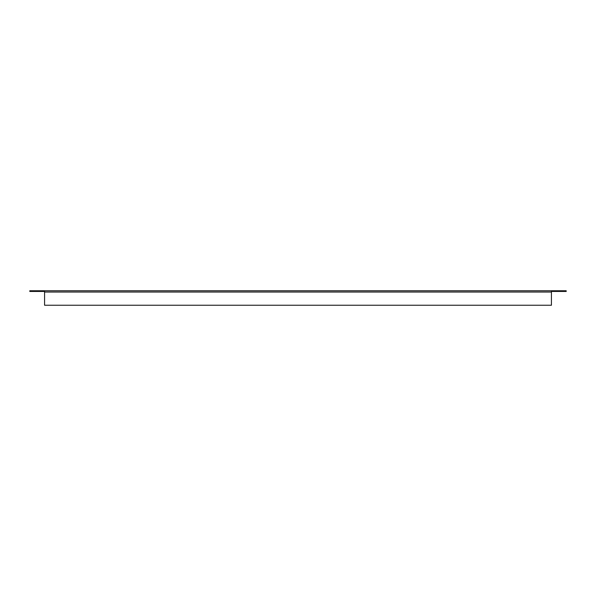 <?xml version="1.0" encoding="UTF-8"?>
<svg xmlns="http://www.w3.org/2000/svg" width="596" height="596" viewBox="0 0 596 596"><rect width="100%" height="100%" fill="white"/><g stroke="black" fill="none" stroke-linecap="round" stroke-linejoin="round"><path stroke-width="0.89" d="M44.573 291.451L29.8 291.451L29.8 290.759L551.427 290.759L551.427 305.241L44.573 305.241L44.573 290.759M551.427 290.759L566.2 290.759L566.2 291.451L551.427 291.451M44.573 292.033L551.427 292.033"/></g></svg>
